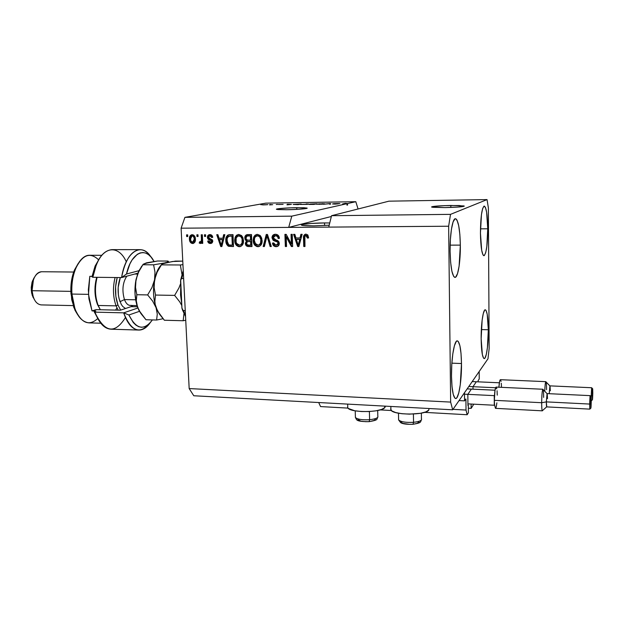 <?xml version="1.0" encoding="UTF-8"?>
<svg xmlns="http://www.w3.org/2000/svg" width="624" height="624" viewBox="0 0 624 624"><rect width="100%" height="100%" fill="white"/><g stroke="black" fill="none" stroke-linecap="round" stroke-linejoin="round"><path stroke-width="0.94" d="M459.053 400.585L464.545 400.865L464.467 392.761L479.177 371.522L479.224 378.979L478.148 380.578L478.062 381.833L478.148 380.578L479.224 378.979L479.177 371.522L464.467 392.761L464.545 400.865L459.053 400.585M465.808 398.986L464.545 400.865L465.832 398.97M452.993 409.344L466.019 410.054L465.917 399.469L466.019 410.054L452.993 409.344M318.7 402.535L320.557 406.575L347.958 408.104L320.557 406.575L318.7 402.535M380.195 409.898L391.287 410.514L380.195 409.898M424.507 412.363L467.15 414.734L466.019 410.054L467.15 414.734L424.507 412.363M468.398 412.745L467.15 414.734L468.398 412.745L468.335 405.163L467.93 405.14L468.335 405.163L468.398 412.745M467.992 405.616L468.335 405.163L467.992 405.616M467.844 394.984L467.93 405.148L467.844 394.984M471.276 389.251L467.945 394.189L471.276 389.251M468.359 408.213L471.151 408.361L471.112 404.04L471.151 408.361L473.515 404.594L471.151 408.361L468.359 408.213M473.515 404.165L473.515 404.594L473.515 404.165M473 387.325L473.015 389.173L473 387.325M476.237 381.904L473.093 386.552L476.237 381.904M450.824 205.475L464.147 205.951C464.318 206.731 457.915 207.277 444.935 207.589L432.791 207.293L431.543 206.942L432.775 206.528L444.514 205.639L459.241 205.522L464.17 206.287L457.4 207.113L444.935 207.589L431.785 207.106C431.707 206.326 438.056 205.78 450.824 205.475L450.848 207.441L450.824 205.475M296.743 207.675L306.946 208.034C309.153 208.603 297.157 209.617 286.658 209.734L277.859 209.563L276.432 209.266L278.632 208.689L290.893 207.823L303.919 207.73L307.094 208.104L306.353 208.486L298.561 209.282L286.658 209.734L276.604 209.368C274.498 208.783 286.471 207.792 296.743 207.675L296.806 209.383L296.743 207.675M324.527 222.94L329.761 222.971L324.527 222.94L324.605 225.514L324.527 222.94L311.126 223.462L302.297 224.523L301.408 225.069L303.241 225.521L313.724 225.865C307.109 225.896 303.077 225.67 301.634 225.202C298.982 224.32 312.538 223.01 324.527 222.94M329.215 225.202L313.724 225.865L329.215 225.202M460.333 245.123L450.138 245.138L460.333 245.123L459.857 234.437L458.702 225.677L457.025 220.163L456.058 218.923L455.052 218.798L453.086 221.933L451.433 229.203L450.38 239.515L450.099 251.23C449.834 234.406 452.525 218.384 455.395 218.712C458.305 220.116 459.958 228.922 460.333 245.123C460.567 261.479 457.993 277.602 455.021 277.391C452.189 276.253 450.544 267.532 450.099 251.23L450.637 262.415L451.893 271.261L453.671 276.401L454.654 277.337L455.66 277.142L457.564 273.507L459.108 266.159L460.333 245.123M487.75 228.79L480.464 228.829L487.75 228.79L486.619 212.16L485.433 207.379L484.029 206.115L482.625 208.642L481.439 214.672L480.441 233.142C480.613 216.941 481.876 207.917 484.232 206.06C486.33 207.293 487.508 214.867 487.75 228.79C487.594 244.717 486.33 253.687 483.951 255.692C481.9 254.662 480.73 247.143 480.441 233.142L481.673 250.193L482.914 254.709L483.616 255.598L484.333 255.536L485.698 252.642L486.821 246.55L487.75 228.79M488.327 329.761L481.346 329.573L488.327 329.761L487.219 314.301L486.049 310.424L485.371 309.8L484.669 310.112L483.296 313.498L482.134 320.143L481.151 338.785C480.995 324.215 483.14 309.371 485.238 309.793C487.102 310.76 488.124 317.421 488.327 329.761C488.467 343.957 486.4 358.894 484.224 358.589C482.407 357.77 481.385 351.172 481.151 338.785L482.36 354.588L483.577 358.176L484.263 358.589L484.965 358.059L486.314 354.354L487.414 347.685L488.327 329.761M461.487 363.535L451.854 363.16L461.487 363.535L461.019 353.457L459.896 345.696L458.25 341.429L457.306 340.852L456.331 341.383L454.412 345.712L452.806 353.839L451.768 364.541L451.495 376.1C451.207 358.589 454.303 340.283 457.275 340.852C459.787 341.929 461.191 349.487 461.487 363.535C461.737 380.5 458.78 398.947 455.684 398.549C453.235 397.66 451.838 390.179 451.495 376.1L452.018 386.615L453.242 394.391L454.974 398.237L455.933 398.51L456.916 397.675L458.773 392.917L460.278 384.774L461.487 363.535M390.881 408.346L390.92 410.093C393.463 415.311 425.771 415.342 428.766 410.093L429.023 408.525M385.273 406.723L384.743 407.675C381.038 412.698 350.165 412.838 347.779 407.878L347.74 406.224L347.607 407.573L348.387 408.494L354.713 410.748L361.405 411.528L368.901 411.551L375.999 410.818L381.56 409.453L384.743 407.675L384.704 406.115L384.743 407.675L385.242 406.146M388.931 201.17L331.539 215.701L450.512 214.36L487.048 199.594L388.931 201.17L487.048 199.594L488.374 207.886L489.154 348.605L487.968 358.816L452.673 409.804L193.783 395.756L452.673 409.804L450.645 402.09L448.648 226.231L450.512 214.36L331.539 215.701L328.747 227.105L448.648 226.231L181.108 228.181L189.173 388.565L450.645 402.09L189.173 388.565L193.783 395.756L189.173 388.565L181.108 228.181L288.701 227.401L291.782 216.154L346.944 203.697L342.56 203.962L345.4 203.33L347.552 203.564L355.805 201.7L265.918 203.143L184.922 217.355L291.782 216.154L184.922 217.355L181.108 228.181L184.922 217.355L265.918 203.143L355.805 201.7L358.075 208.985L355.805 201.7L347.552 203.564L345.4 203.33L342.56 203.962L346.944 203.697L346.983 205.163L347.591 205.023L347.552 203.564L347.591 205.023L346.983 205.163L346.944 203.697L291.782 216.154L288.701 227.401L328.747 227.105L331.539 215.701L388.931 201.17M333.505 203.681L339.838 203.533L334.659 203.635L338.333 203.814L335.15 204.087L332.475 203.947L337.28 203.845L333.505 203.681L337.295 203.845L334.589 204.095L338.317 203.806L334.519 203.658L339.799 203.51L333.505 203.681M323.513 204.259L330.58 203.564L330.525 204.149L329.48 204.165L329.768 203.642L323.513 204.259L329.768 203.642L329.48 204.165L330.525 204.149L330.58 203.564L329.542 203.58L323.513 204.259M322.046 203.689L324.652 203.806L322.436 204.181L316.313 204.204L324.347 203.939L322.046 203.689M306.212 203.931L308.708 204.032L307.117 204.368L300.417 204.446L308.404 204.188L306.212 203.931M291.416 204.344L286.97 204.82L287.282 204.235L291.416 204.344L287.282 204.235L286.97 204.82L291.416 204.344M260.801 204.727L262.259 204.625L260.801 204.727M262.267 204.836L267.844 204.633L262.267 204.836M269.662 204.586L271.112 204.485L269.662 204.586M272.704 204.672L269.537 204.914L272.704 204.672M276.276 204.485L277.727 204.383L276.276 204.485M278.429 204.5L283.117 204.368L278.429 204.5M293.186 204.43L301.197 204.017L297.983 204.649L293.186 204.43L297.983 204.649L301.197 204.017L293.186 204.43M310.245 204.048L316.976 203.775L313.895 204.407L309.231 204.438L310.245 204.048L308.958 204.399L313.895 204.407L316.976 203.775L310.245 204.048M291.369 244.039L291.041 234.351L292.235 234.343L292.656 246.511L291.377 246.511L286.198 236.839L286.533 246.511L285.347 246.511L284.918 234.382L286.198 234.374L291.369 244.039L286.198 234.374L284.918 234.382L285.347 246.511L286.533 246.511L286.198 236.839L291.377 246.511L292.656 246.511L292.235 234.343L291.041 234.351L291.369 244.039L291.946 243.859L291.369 244.039M271.994 237.806L272.938 235.193L275.824 234.281L278.257 235.381L279.412 238.345L278.226 238.508L277.563 236.66L275.925 235.732L274.037 236.02L273.195 237.315L273.796 239.14L277.805 240.708L279.029 242.112L279.209 244.374L277.937 246.207L275.426 246.628L273.187 245.271L272.485 243.071L273.655 242.915L274.349 244.647L276.214 245.263L277.781 244.514L278.078 243.009L277.274 241.808L273.101 240.224L271.994 237.806L273.85 240.692L277.688 242.112L278.109 243.337L276.019 245.263L273.655 242.915L272.485 243.071C272.735 245.357 273.944 246.558 276.104 246.675L276.83 246.613C278.46 246.23 279.279 245.146 279.295 243.36C279.029 241.472 277.961 240.365 276.097 240.045L273.172 237.767L275.395 235.685C277.064 235.794 278.008 236.73 278.226 238.508L279.412 238.345C279.17 235.778 277.844 234.421 275.449 234.273L274.732 234.32C272.945 234.702 272.033 235.864 271.994 237.806L272.594 237.643L271.994 237.806M263.164 246.527L266.261 234.468L267.478 234.468L271.315 246.519L270.106 246.519L266.986 235.88L264.381 246.527L263.164 246.527L264.381 246.527L266.986 235.88L270.106 246.519L271.315 246.519L267.478 234.468L266.261 234.468L263.164 246.527L263.773 246.347L263.164 246.527M257.4 234.359L260.114 235.443L261.745 238.196L261.971 242.564L260.98 245.06L259.381 246.379L256.862 246.55L254.951 245.396L253.633 243.134L253.188 239.959L253.664 237.198L255.146 235.108L257.4 234.359L254.163 236.207L253.196 240.529C253.25 244.007 254.81 246.059 257.876 246.683L258.531 246.636C261.175 245.638 262.361 243.547 262.088 240.357L260.793 236.231L257.4 234.359M238.82 234.452L241.511 235.529L242.947 237.744L243.469 241.511L242.393 245.084L240.817 246.394L238.329 246.566L236.441 245.411L235.139 243.165L234.679 240.014L235.147 237.268L236.597 235.193L238.82 234.452L235.638 236.285L234.694 240.575C234.764 244.031 236.309 246.074 239.327 246.691L239.959 246.644C242.58 245.661 243.75 243.586 243.469 240.404L242.174 236.309L238.82 234.452M222.854 238.228L223.657 234.679L224.843 234.671L221.863 246.55L220.756 246.55L216.731 234.71L217.916 234.702L219.032 238.243L222.854 238.228L219.032 238.243L217.916 234.702L216.731 234.71L220.756 246.55L221.863 246.55L224.843 234.671L223.657 234.679L222.854 238.228L223.525 238.072L222.854 238.228M186.654 236.535L186.568 234.858L187.676 234.85L187.762 236.527L186.654 236.535L187.762 236.527L187.676 234.85L186.568 234.858L186.654 236.535L187.364 236.371L186.654 236.535M189.423 239.195L190.297 235.552L191.833 234.702L193.565 235.053L195.203 237.549L194.922 242.073L193.323 243.43L191.272 243.149L190.024 241.784L189.423 239.195C189.454 241.644 190.523 243.087 192.621 243.516L193.034 243.493C194.852 242.806 195.64 241.34 195.406 239.093C195.398 236.597 194.321 235.123 192.192 234.679L191.81 234.702C189.953 235.396 189.158 236.894 189.423 239.195L190.133 239.039L189.423 239.195M196.958 236.488L196.872 234.803L197.995 234.803L198.073 236.48L196.958 236.488L198.073 236.48L197.995 234.803L196.872 234.803L196.958 236.488L197.66 236.332L196.958 236.488M201.427 239.226L201.217 234.788L202.34 234.78L202.745 243.352L201.622 243.352L201.56 241.987L200.554 243.469L199.228 243.048L199.586 241.823L201.162 241.418L201.427 239.226L201.31 240.981L200.483 241.964L199.586 241.823L199.228 243.048L200.452 243.493L201.56 241.987L201.622 243.352L202.745 243.352L202.34 234.78L201.217 234.788L201.427 239.226L202.121 239.07L201.427 239.226M204.524 236.457L204.446 234.772L205.569 234.764L205.647 236.449L204.524 236.457L205.647 236.449L205.569 234.764L204.446 234.772L204.524 236.457L205.218 236.301L204.524 236.457M207.386 237.377L207.722 235.763L208.9 234.757L210.436 234.624L211.84 235.326L212.745 237.346L211.622 237.502L211.084 236.262L209.906 235.817L208.9 236.137L208.502 237.159L208.853 237.986L212.495 239.983L212.753 241.55L212.121 242.876L210.14 243.477L208.221 242.502L207.698 241.043L208.814 240.887L209.282 241.917L210.28 242.26L211.208 242.057L211.622 240.997L208.166 239.242L207.386 237.377C207.581 238.922 208.447 239.803 209.976 240.006L211.653 241.207L210.686 242.237L208.814 240.887L207.698 241.043C207.979 242.642 208.876 243.461 210.382 243.493L212.776 241.036L208.502 237.159L209.906 235.817L211.622 237.502L212.745 237.346C212.456 235.591 211.513 234.679 209.921 234.593L207.386 237.377L208.073 237.214L207.386 237.377M225.818 240.677L226.13 237.518L227.471 235.287L229.25 234.671L233.002 234.632L233.509 246.542L227.932 245.95L226.473 243.968L225.818 240.677C225.755 243.204 226.699 245.084 228.641 246.324L233.509 246.542L233.002 234.632L228.985 234.702C226.535 235.63 225.482 237.619 225.818 240.677L226.481 240.513L225.818 240.677M244.819 238.095L245.224 236.012L246.113 234.991L251.495 234.546L251.979 246.535L247.931 246.503L246.301 245.794L245.341 243.157L246.472 241.02L245.24 239.827L244.819 238.095L246.472 241.02L245.333 243.532C245.583 245.521 246.644 246.519 248.516 246.535L251.979 246.535L251.495 234.546L247.205 234.624C245.544 235.03 244.748 236.184 244.819 238.095L245.458 237.931L244.819 238.095M300.011 237.955L300.901 234.304L302.156 234.296L298.857 246.511L297.687 246.511L293.584 234.343L294.832 234.335L295.963 237.97L300.011 237.955L295.963 237.97L294.832 234.335L293.584 234.343L297.687 246.511L298.857 246.511L302.156 234.296L300.901 234.304L300.011 237.955L300.573 237.791L300.011 237.955M305.986 234.117L307.835 234.975L308.623 237.923L307.414 238.087L306.54 235.693L305.588 235.615L304.871 236.285L304.964 246.503L303.763 246.503L303.49 237.518L303.849 235.466L305.518 234.156C303.88 234.842 303.202 236.192 303.49 238.22L303.763 246.503L304.964 246.503L304.801 236.48L305.978 235.552L307.414 238.087L308.623 237.923L307.835 234.975L305.986 234.117M452.673 409.804L450.645 402.09L448.648 226.231L450.512 214.36L487.048 199.594L488.374 207.886L489.154 348.605L487.968 358.816L452.673 409.804M187.754 236.371L187.294 234.85L187.754 236.371M190.577 241.277L191.981 242.986L193.58 243.337L192.621 243.516L193.331 243.352C191.233 242.915 190.164 241.48 190.133 239.039C189.891 237.05 190.515 235.599 191.997 234.686M191.942 234.702L190.328 236.722L190.343 240.552M193.861 236.051L194.875 237.869L194.657 241.184M194.509 241.433L193.3 242.135M192.988 242.245L194.992 238.937L194.29 239.101L192.59 242.299C191.17 241.894 190.484 240.825 190.531 239.109L192.028 235.911L192.933 235.739L192.028 235.911M192.223 235.895C193.651 236.309 194.337 237.377 194.29 239.101L194.992 238.937C195.039 237.214 194.353 236.153 192.933 235.739L191.17 236.41L190.523 238.586L190.991 241.184L192.832 242.284L194.041 241.153L194.275 238.828L193.534 236.566L192.223 235.895M198.065 236.332L197.582 234.803L198.065 236.332M202.738 243.181L201.622 243.352L202.316 243.181L202.254 241.823L201.56 241.987L202.254 241.823L202.316 243.181L202.738 243.181M200.694 243.415L200.304 243.508L200.694 243.415M200.827 243.321L199.228 243.048L199.93 242.884L200.195 241.972L199.93 242.884L200.827 243.321M201.053 241.816L202.004 240.817L201.31 240.981L202.004 240.817L201.919 234.78L202.121 239.07M202.129 239.507L202.075 240.388M201.95 241.028L200.593 241.94M205.647 236.293L205.218 236.301L205.148 234.764L205.218 236.301L205.647 236.293M212.3 237.346L211.622 237.502L212.3 237.346L210.319 235.677M211.466 243.298L211.06 243.321C209.586 243.298 208.697 242.51 208.393 240.942L209.251 242.705L211.466 243.298M210.998 242.159L212.332 241.043L211.653 241.207L212.332 241.043L211.942 240.334L209.976 240.006L210.655 239.842C209.134 239.639 208.276 238.766 208.073 237.214L209.57 234.608M208.728 235.17L208.073 237.214L209.063 239.226M209.274 239.335L210.662 239.85M211.029 239.967L211.942 240.334M212.098 240.466L211.887 241.894M210.896 235.685L211.77 236.114M212.098 236.613L212.238 237.011M221.91 246.371L220.756 246.55L221.426 246.371L217.464 234.71L221.426 246.371L221.91 246.371M223.525 238.072L224.289 234.671L223.525 238.072M222.331 242.9L223.213 239.452L222.331 242.9L221.668 243.071L222.331 242.9M220.139 239.468L223.213 239.452L222.542 239.616L221.255 245.318L221.926 245.146L221.255 245.318L219.469 239.632L223.213 239.452L220.139 239.468M230.677 246.363L233.501 246.363L229.304 246.152C227.362 244.912 226.418 243.032 226.481 240.513C226.184 237.869 227.011 235.934 228.961 234.702L228.985 234.702M228.946 234.71L227.167 236.387L226.481 240.513L227.51 244.546L229.733 246.262M230.599 235.88L232.565 235.872L230.599 235.88L232.565 235.872L232.963 244.982L232.565 235.872L231.91 236.028L232.307 245.154L228.805 244.92L226.964 240.692L227.276 237.783L229.195 236.09L230.599 235.88L229.265 236.075M240.653 246.464L239.975 246.519C236.956 245.895 235.412 243.859 235.342 240.412L234.694 240.575L235.342 240.412L236.285 236.129L235.638 236.285L238.251 234.491M238.072 234.554L235.794 237.104M235.552 237.892L235.435 241.488L236.519 244.522L238.485 246.223L240.482 246.488M238.555 235.864L239.53 235.685C241.777 236.145 242.915 237.658 242.954 240.224L242.447 243.508L240.677 245.021M238.649 235.833L239.343 235.693M239.717 235.693L242.096 237.167L242.931 239.827L242.315 240.388C242.596 242.845 241.745 244.468 239.756 245.263L236.434 243.305L235.841 240.607C235.607 238.204 236.48 236.629 238.454 235.88L238.891 235.849C241.137 236.309 242.276 237.822 242.315 240.388L242.954 240.224C243.235 242.674 242.385 244.296 240.396 245.084L242.05 243.064L242.096 238.797L240.653 236.465L238.126 235.95L236.2 237.838L236.09 242.323L237.588 244.741L240.263 245.123M247.72 246.129L251.971 246.355L249.148 246.355C247.283 246.34 246.223 245.341 245.973 243.36L245.333 243.532L245.973 243.36L247.112 240.856L246.472 241.02L247.112 240.856L245.458 237.931L247.19 234.624M247.049 234.679L246.23 235.279M245.856 235.856L245.567 238.82L247.112 240.856L246.012 242.627L246.542 245.138M246.862 245.544L247.447 246.004M247.876 235.872L248.438 235.81M248.719 235.802L251.02 235.794L248.719 235.802L251.02 235.794L251.191 239.99L251.02 235.794L250.388 235.95L250.559 240.154L251.191 239.99L248.422 240.162C246.979 240.263 246.168 239.569 245.981 238.079L246.971 236.114L248.719 235.802L247.658 235.942M249.202 241.394L251.246 241.387L249.202 241.394L251.246 241.387L251.386 244.959L251.246 241.387L250.614 241.558L250.762 245.131L251.386 244.959L248.859 245.138C247.486 245.326 246.698 244.725 246.488 243.337L247.432 241.675L249.202 241.394L247.611 241.628M247.541 235.989L246.308 236.644L245.996 238.313L246.714 239.756L248.196 240.162L250.559 240.154L250.388 235.95L247.517 235.989M248.859 245.138L250.762 245.131L250.614 241.558L247.705 241.613L246.667 242.307L246.901 244.585L248.859 245.138M254.038 237.822L253.851 240.903L254.553 243.688L256.004 245.614L258.492 246.511C255.434 245.879 253.882 243.836 253.82 240.357L253.196 240.529L253.82 240.357L254.787 236.051L254.163 236.207L256.776 234.406M256.604 234.468L254.288 237.034M258.266 235.615L260.676 237.097L261.511 239.772L260.918 240.341C261.199 242.798 260.333 244.436 258.328 245.24L254.951 243.274L254.358 240.56C254.124 238.142 255.013 236.558 257.01 235.802L257.884 235.615M258.882 245.084L258.944 245.068C260.949 244.265 261.807 242.635 261.534 240.17L261.004 243.477L259.217 245.006M257.462 235.763C259.732 236.231 260.887 237.752 260.918 240.341L261.534 240.17C261.503 237.588 260.348 236.067 258.079 235.607L255.395 236.707L254.584 238.212L254.358 240.56L255.762 244.429L258.593 245.177L260.528 243.344L260.855 239.53L259.545 236.644L257.462 235.763M271.261 246.347L270.106 246.519L270.707 246.347L268.117 237.619L267.509 237.783L268.117 237.619L267.595 235.716L266.986 235.88L267.595 235.716L270.707 246.347L271.261 246.347M264.42 246.347L263.773 246.347L266.83 234.468L263.773 246.347L264.42 246.347M276.518 235.568L278.156 236.504L278.819 238.345L279.404 238.259L278.226 238.508L278.819 238.345C278.6 236.574 277.657 235.63 275.987 235.529L274.934 235.708M277.524 246.418L276.697 246.496C274.576 246.394 273.374 245.224 273.086 242.993L274.646 245.926M277.111 245.06L278.702 243.165L278.109 243.337L278.702 243.165L278.281 241.94L273.85 240.692L274.451 240.521L272.594 237.643L274.622 234.343L273.109 235.583L272.633 238.103L273.374 239.741L275.434 240.872M275.925 241.004L277.641 241.527M277.867 241.636L278.6 242.51L278.569 243.984M277.852 244.811L277.399 244.998M275.348 246.277L277.337 246.449M274.864 235.732L275.566 235.552M292.648 246.332L291.377 246.511L291.954 246.332L286.775 236.683L286.198 236.839L286.775 236.683L291.954 246.332L292.648 246.332M286.533 246.34L285.347 246.511L285.925 246.34L285.503 234.382L285.925 246.34L286.533 246.34M291.946 243.859L291.619 234.351L291.946 243.859M298.904 246.332L297.687 246.511L298.249 246.332L294.208 234.335L298.249 246.332L298.904 246.332M300.573 237.791L301.423 234.304L300.573 237.791M299.247 242.759L300.222 239.218L299.247 242.759L298.693 242.931L299.247 242.759M296.977 239.226L300.222 239.218L299.66 239.382L298.233 245.24L298.787 245.06L298.233 245.24L296.408 239.398L300.222 239.218L296.977 239.226M307.967 237.916L308.615 237.838L307.414 238.087L307.967 237.923L306.532 235.388L306.049 235.482M304.169 236.067L304.317 246.324L304.964 246.324L303.763 246.503L304.317 246.324L304.044 238.056L303.49 238.22L304.044 238.056L305.518 234.156M305.261 234.289L304.286 235.607M306.056 235.482L306.532 235.388M306.626 235.396L307.258 235.646M307.398 235.786L307.928 237.518M221.255 245.318L222.542 239.616L219.469 239.632L221.255 245.318M230.373 245.154L232.307 245.154L231.91 236.028L228.283 236.379L227.035 238.852L227.604 243.641L228.673 244.85L230.373 245.154M298.233 245.24L299.66 239.382L296.408 239.398L298.233 245.24M390.616 408.993L391.786 410.92L395.756 412.581L401.95 413.72L409.414 414.141L420.373 413.306L425.825 411.91L428.766 410.093M266.487 204.766L262.938 204.898L266.487 204.766M287.305 204.812L287.282 204.235L287.305 204.812M290.706 204.422L287.797 204.805L290.706 204.422M299.84 204.103L293.756 204.539L299.84 204.103M307.421 204.204L301.478 204.422L307.421 204.204M314.184 204.157L310.019 204.352L314.184 204.157M315.627 203.861L311.126 204.079L315.627 203.861M318.77 203.9L323.591 203.83L319.27 204.329L317.678 204.056L323.622 203.876L318.802 203.9M329.706 204.165L329.69 203.736L329.706 204.165M329.784 204.157L329.768 203.642L329.784 204.157M346.975 204.875L347.591 205.023L346.975 204.875M331.344 216.497L288.701 227.401L331.344 216.497M421.379 418.665C422.222 420.404 419.609 421.621 413.548 422.308L412.994 424.289L409.274 424.304L403.166 423.431L401.497 422.596L401.146 421.652M398.58 418.813L398.603 419.913C400.897 421.902 405.873 422.705 413.548 422.308L413.408 414.047L413.548 422.308C419.476 421.645 422.113 420.459 421.442 418.759L421.356 413.127M414.398 424L417.082 423.384L418.993 422.058M412.994 424.289L413.548 422.308C406.013 422.705 401.053 421.933 398.658 419.991M377.777 416.052C378.518 417.791 375.796 419.008 369.603 419.702L369.151 421.66L365.516 421.676L360.844 421.161L357.903 419.562M355.376 416.45L355.399 417.487C357.513 419.359 362.248 420.092 369.603 419.702L369.408 411.52L369.603 419.702C375.695 419.024 378.44 417.823 377.816 416.114L377.692 410.506M370.594 421.379L374.314 420.381L375.422 419.016M355.235 410.842L355.399 417.487C356.951 419.507 354.744 421.676 369.135 421.66L369.603 419.702C362.333 420.092 357.614 419.375 355.438 417.534M180.999 279.037L180.554 281.627L181.904 307.96L185.5 315.432L183.386 310.627L185.258 310.666L182.965 310.487L181.966 308.42L180.671 279.911M181.514 278.561L183.643 278.538L181.756 278.515L183.331 272.384L181.756 278.515L180.71 279.739L180.554 281.627M181.444 277.009L183.269 271.097M184.743 314.543L183.175 311.321M121.579 277.586L126.493 274.006C131.43 251.55 146.273 245.942 154.027 261.472L150.992 256.994L148.465 254.608L145.766 253.11L142.958 252.533L140.119 252.931L137.327 254.296L132.148 259.826L129.917 263.874L126.493 274.006L138.863 270.722L126.493 274.006L121.579 277.586C125.065 259.966 131.18 250.653 139.924 249.655C143.972 249.694 147.607 252.073 150.829 256.807C141.547 241.722 125.471 251.761 121.579 277.586L137.818 273.203L121.579 277.586L92.82 277.267L121.579 277.586M133.006 305.503L131.079 306.649L133.006 305.503M97.625 318.677C88.889 326.375 81.346 323.177 74.997 309.091L71.932 294.06L70.957 293.584L73.765 307.328L77.446 314.363L74.974 310.19L71.698 299.637L70.871 287.344L72.657 275.332L74.443 270.052L78.226 263.422L74.178 270.715C71.542 277.579 70.473 285.199 70.957 293.584L71.932 294.06C73.944 311.914 79.607 321.516 88.928 322.881L100.753 323.216M32.237 295.355L33.236 296.829L32.058 290.714L31.262 290.269L32.237 295.355L34.265 299.372M73.679 272.033L41.551 271.736C35.225 273.086 32.066 279.412 32.058 290.714L70.847 291.361L32.058 290.714C33.119 299.473 36.161 304.208 41.184 304.902L73.172 305.612M88.491 294.356L71.932 294.06L88.491 294.356L89.809 276.323L92.024 276.346L89.809 276.323L88.351 289.77L88.936 298.841L92.024 310.908L88.491 294.356M95.854 311.002L92.024 310.908L96.057 309.637L120.354 310.206L131.079 306.649L137.42 306.79L131.079 306.649L120.354 310.206L96.057 309.637L92.024 310.908L95.854 311.002L94.146 311.548L95.854 311.002M125.424 317.53C115.206 333.887 105.347 332.826 95.839 314.34L95.043 312.14L123.669 312.842L128.895 314.995L139.456 311.329L128.895 314.995C136.188 329.378 144.019 331.016 152.389 319.917L149.674 323.38L147.053 325.588L144.3 326.89L141.476 327.265L138.653 326.664L135.915 325.096L133.325 322.592L128.895 314.995L123.669 312.842L137.881 308.022L123.669 312.842C131.126 331.336 139.838 334.807 149.807 323.248C146.531 327.764 142.919 330.034 138.973 330.065C132.577 329.683 127.475 323.942 123.669 312.842L95.043 312.14C99.021 323.131 104.356 328.817 111.041 329.207L138.973 330.065M139.924 249.655L111.961 249.631C102.835 250.63 96.455 259.841 92.82 277.267L96.408 264.49C103.951 245.56 118.966 245.248 126.282 261.76M91.939 276.806L95.207 265.863L99.614 258.266L95.02 266.308L91.939 276.806L92.82 277.267L91.939 276.806M98.67 320.182L94.146 311.548L98.67 320.182M101.79 255.302L89.7 255.263C79.576 254.748 70.333 274.186 71.932 294.06C71.401 284.872 72.571 276.526 75.449 269.022C82.22 254.795 89.911 251.706 98.522 259.74M95.043 312.14L94.146 311.548L95.043 312.14M33.166 297.593L31.613 292.929L31.223 287.531L32.05 282.251L33.977 277.914M34.609 277.048L32.393 281.182L31.262 290.269L32.058 290.714L33.423 279.77C35.42 274.529 38.173 271.853 41.683 271.736M116.072 305.861L118.193 310.159L116.072 305.861L98.163 305.471L97.484 304.528L100.097 309.356L97.484 304.528L95.339 296.026L95.059 286.439L96.704 277.306C94.138 286.837 94.396 295.909 97.484 304.528L100.339 309.738L98.163 305.471L116.072 305.861C112.975 296.969 112.648 287.516 115.081 277.516C112.648 287.516 112.975 296.969 116.072 305.861L117.936 304.972L116.072 305.861M120.666 310.105L117.936 304.972L115.861 296.4L115.596 286.744L117.195 277.54C114.699 287.141 114.949 296.283 117.936 304.972L120.666 310.105M116.961 307.921L115.604 310.097M120.003 301.688L124.449 299.567L135.658 299.785L124.449 299.567C121.852 290.48 122.632 282.68 126.781 276.182C122.632 282.68 121.852 290.48 124.449 299.567L120.003 301.688C117.367 293.631 117.468 285.597 120.315 277.571L118.178 287.375L118.381 294.949L119.028 298.498L121.267 304.395L122.772 306.509L125.494 308.498M131.227 305.331C128.482 305.854 126.22 303.935 124.449 299.567C125.954 303.373 127.904 305.331 130.283 305.448L137.023 305.596M157.092 310.12L155.197 304.426L154.869 301.189L155.516 295.058L154.128 287.656L154.549 279.833C155.992 272.867 158.27 267.883 161.39 264.888L157.466 270.574L154.549 279.833C152.779 289.887 153.286 299.169 156.07 307.679L159.448 314.153L164.369 320.237L183.167 320.744L185.741 320.252L183.167 320.744L164.369 320.237L157.505 310.947L155.197 304.426L154.869 301.189L155.516 295.058L174.634 295.394L179.603 301.681L181.763 305.44L179.603 301.681L174.634 295.394L155.516 295.058L154.128 287.656L154.066 283.803L155.602 275.941L157.154 272.119L161.405 264.865L180.344 264.982L181.958 274.357L180.344 264.982L161.405 264.865L162.123 263.913L172.403 261.518L182.762 261.128L175.594 261.089L153.598 264.818L154.978 272.056L154.549 279.833L157.154 272.119L161.405 264.865M183.955 313.7L183.167 320.744L183.955 313.7M180.648 283.546L178.924 287.976L174.634 295.394L178.924 287.976L180.648 283.546M182.941 264.623L180.344 264.982L182.941 264.623M161.569 264.397L164.744 262.93L153.598 264.818L154.978 272.056L154.549 279.833L151.936 287.578L147.646 294.918L152.669 301.15L156.07 307.679L157.271 314.09L156.616 320.026L163.028 318.747L156.616 320.026L145.977 319.745L139.074 310.534L136.64 304.294L135.018 294.021L135.424 283.085L137.787 273.281L141.703 266.175M156.998 309.995L159.627 314.418L156.07 307.679C153.286 299.169 152.779 289.887 154.549 279.833L151.936 287.578L147.646 294.918L136.835 294.731L135.525 287.383L136.009 279.607C134.183 289.598 134.714 298.818 137.592 307.273L140.891 313.498L138.723 309.933L136.679 304.028L136.297 300.838L136.835 294.731L135.525 287.383L136.009 279.607L138.637 271.955L143.13 264.28L148.184 262.634M181.67 303.599L180.749 285.55L180.562 294.809L181.67 303.599M166.335 262.431L164.744 262.93L166.335 262.431M167.848 261.495L167.333 261.955L167.981 261.05L157.529 261.004L167.981 261.05L167.848 261.495M168.87 262.072L167.981 261.05L168.87 262.072M144.854 263.484L157.529 261.004L146.507 262.829L143.13 264.28M142.553 265.239L138.7 271.066L136.009 279.607L138.637 271.955L142.888 264.748L153.598 264.818L142.888 264.748M156.07 307.679L157.271 314.09L156.616 320.026L145.977 319.745L141.032 313.7L137.592 307.273L136.297 300.838L136.835 294.731L147.646 294.918L152.669 301.15L156.07 307.679M97.126 277.313C94.63 287.251 94.973 296.634 98.163 305.471C94.973 296.634 94.63 287.251 97.126 277.313M131.719 306.384L132.428 305.495M546.913 406.653C546.554 407.355 546.359 405.764 546.328 401.887L546.757 406.895L589.813 409.126L589.625 404.056L590.733 403.853C590.983 395.756 591.162 394.805 591.271 401.014L591.154 396.755L590.897 398.58L590.897 408.151L591.271 401.014C591.022 409.079 590.842 410.03 590.733 403.853L589.625 404.056L589.828 409.11M496.119 387.098L495.011 390.195L467.142 388.9L495.011 390.211L494.348 400.327L494.489 395.226L494.255 395.639L464.482 394.189L494.255 395.639L494.302 405.249L494.348 400.327L541.663 402.714L494.348 400.327L494.536 404.82L495.487 408.346L542.389 410.834C541.928 410.522 541.687 407.807 541.663 402.714L546.328 401.887L547.092 393.596L546.328 401.887L589.625 404.056L546.328 401.887L541.663 402.714C541.71 409.024 542.045 411.59 542.662 410.428L546.686 406.848M497.055 390.718L497.242 395.148M547.03 393.627L543.169 389.633C542.357 388.939 541.858 393.292 541.663 402.714C541.788 394.852 542.201 390.367 542.927 389.251L496.096 387.091C495.386 387.434 494.848 390.148 494.489 395.226L494.302 405.249L467.922 403.876L494.302 405.249L494.536 404.82L495.464 408.346L496.244 406.903L496.883 402.823M496.821 388.83L496.15 387.098M542.927 389.251C543.395 389.587 543.637 392.309 543.652 397.402M590.07 395.639L589.625 404.056L590.226 396.724M547.225 393.83L547.505 398.619M591.209 397.168L591.217 395.85L592.285 395.663C592.527 387.832 592.699 386.935 592.792 392.987L592.691 388.83L592.441 390.562L592.441 399.867L592.792 392.987C592.558 400.795 592.387 401.684 592.285 395.663L590.624 395.819L591.217 395.85L591.731 388.034M501.306 383.253L501.47 387.34M468.803 386.506L495.589 387.746L468.803 386.506M499.356 382.785L472.212 381.576L499.356 382.785M501.088 381.412L500.456 379.696M500.417 379.688L499.715 380.96L498.904 387.223C499.247 382.496 499.746 379.985 500.393 379.688L545.875 381.662C546.32 382.005 546.554 384.665 546.569 389.649M549.869 385.897L546.109 382.021C545.509 381.046 545.056 384.127 544.752 391.271C544.978 385.382 545.353 382.184 545.875 381.662M592.628 388.783L591.653 387.738L549.916 385.866L549.214 393.697L549.923 385.866M550.048 386.077L550.321 390.78M591.638 387.746L591.217 395.85M390.92 410.093L390.842 406.45M209.578 235.841L210.265 235.685M210.873 243.454L211.396 243.329M229.195 236.09L229.85 235.934M239.959 246.644L240.599 246.472M238.454 235.88L239.101 235.724M247.697 241.613L248.329 241.449M247.369 236.012L248.001 235.849M258.531 246.636L259.147 246.457M257.01 235.802L257.634 235.638M276.83 246.613L277.423 246.441M305.752 235.576L306.306 235.412M347.779 407.878L347.685 404.11M421.45 419.874C420.03 421.957 422.386 422.651 413.033 424.281M412.979 424.289C406.7 424.476 402.581 423.93 400.631 422.643L398.603 419.913L398.479 413.197M377.832 417.183C376.225 419.312 379.213 419.858 369.182 421.652M183.238 270.574L180.71 279.739M182.294 309.574L185.546 316.477M74.997 309.091L73.765 307.328M33.423 279.77L32.393 281.182M75.449 269.022L74.178 270.715M94.489 312.445L95.839 314.34M95.02 266.308L96.408 264.49M98.194 305.557L97.523 304.621M157.466 270.574L158.87 268.866M139.799 269.701L138.7 271.066M137.506 274.053L134.745 274.03M589.813 409.126L590.858 408.127M547.076 393.596L590.086 395.632L591.1 396.716M591.271 400.803L592.402 399.844"/></g></svg>
